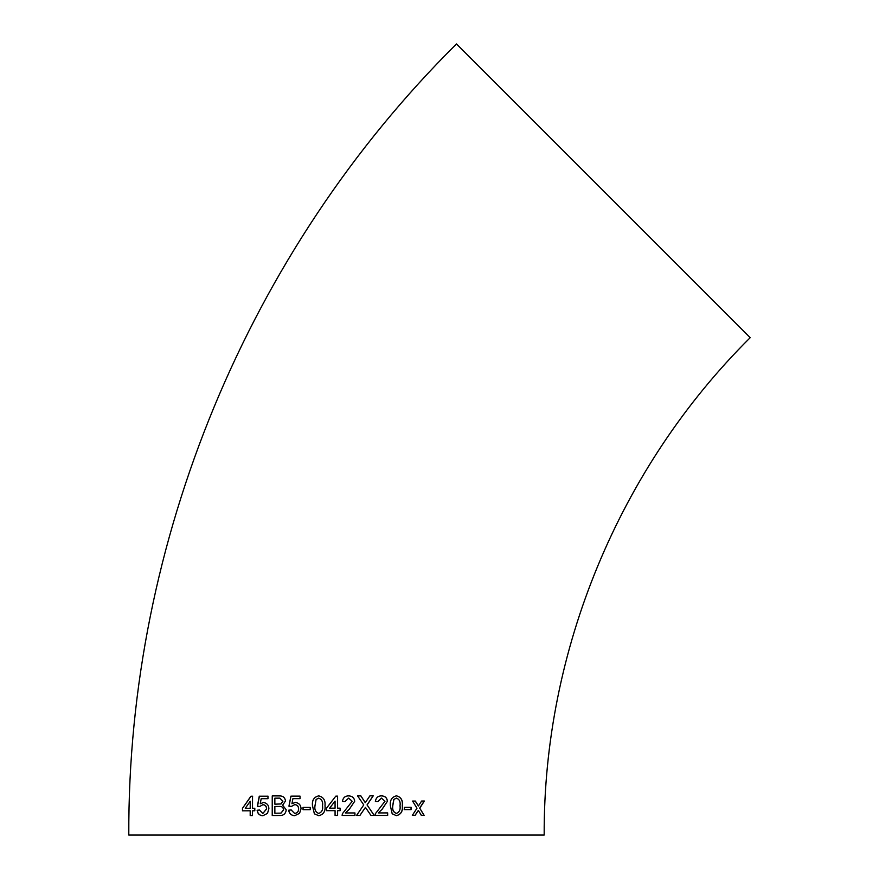 <?xml version="1.0" encoding="UTF-8"?>
<svg xmlns="http://www.w3.org/2000/svg" width="879" height="879" viewBox="0 0 879 879"><rect width="100%" height="100%" fill="white"/><g stroke="black" fill="none" stroke-linecap="round" stroke-linejoin="round"><path stroke-width="1.32" d="M340.118 808.175L337.591 808.175L337.591 796.121L335.822 796.121L326.505 808.175L326.516 810.68L335.075 810.68L335.075 815.448L337.602 815.448L337.591 810.68L340.118 810.68L340.118 808.175L340.107 810.68M336.701 815.448L337.602 815.448L337.591 810.68M336.492 835.05L544.178 835.05C543.431 650.647 619.277 467.54 750.205 337.668L456.487 43.95C248.241 250.504 127.609 541.75 128.795 835.05L336.492 835.05M421.382 815.338L424.128 815.316L419.766 808.186L424.381 801.022L421.623 801.033L418.415 805.988L415.36 801.055L412.559 801.066L416.987 808.197L412.328 815.371L415.13 815.36L418.338 810.394L421.382 815.338M404.296 809.625L411.163 809.603L411.163 807.34L404.296 807.361L404.296 809.625M396.44 795.836C391.814 796.978 389.782 800.286 390.364 805.768L392.188 813.778L396.385 815.657C400.978 814.525 402.978 811.218 402.395 805.746C402.989 800.275 401 796.978 396.44 795.836M381.541 795.858C378.069 795.858 376.003 797.703 375.355 801.384L377.827 801.626L381.475 798.11L384.98 801.274L375.377 813.701L375.124 815.437L387.661 815.426L387.661 812.91L378.289 812.921L382.112 809.295L387.43 801.252C387.068 797.835 385.101 796.033 381.541 795.858M366.235 808.526L370.971 815.437L374.256 815.437L367.081 804.944L373.234 795.858L369.894 795.869L365.268 802.692L360.873 795.869L357.566 795.869L363.763 804.911L356.555 815.448L359.918 815.448L365.444 807.361L366.235 808.526M348.688 795.869C345.15 795.869 343.052 797.714 342.392 801.395L344.909 801.648L348.633 798.132L352.204 801.296L342.392 813.712L342.129 815.448L354.94 815.448L354.94 812.943L345.359 812.943L349.271 809.306L354.698 801.274C354.336 797.857 352.325 796.055 348.688 795.869C352.303 796.055 354.303 797.857 354.676 801.274L349.271 809.306M318.714 795.869C313.946 797.011 311.869 800.319 312.484 805.79L314.374 813.822L318.747 815.701C323.538 814.569 325.615 811.273 324.999 805.79C325.571 800.329 323.472 797.022 318.714 795.869M303.024 809.68L310.232 809.68L310.232 807.416L303.024 807.427L303.024 809.68M295.366 802.406L291.938 803.714L292.916 798.637L300.058 798.637L300.058 796.121L290.905 796.132L288.938 806.186L291.399 806.428L294.685 804.67C297.179 804.768 298.475 806.175 298.563 808.9C298.607 811.471 297.311 812.987 294.674 813.46L291.147 809.944L288.697 810.196C289.147 813.58 291.136 815.415 294.663 815.712L299.552 813.339L301.036 808.746C300.926 805.164 299.036 803.043 295.366 802.406M285.499 800.967C284.972 797.451 282.884 795.77 279.236 795.902L272.237 795.913L272.226 815.503L279.269 815.481C283.368 815.734 285.697 813.866 286.246 809.867L282.653 805.186L285.499 800.967M263.502 802.461L260.228 803.78L261.184 798.703L267.963 798.681L267.974 796.176L259.272 796.198L257.371 806.252L259.712 806.493L262.843 804.724C265.216 804.823 266.436 806.23 266.513 808.944L262.81 813.514L259.47 810.009L257.129 810.262C257.558 813.646 259.437 815.481 262.788 815.767L267.469 813.383L268.886 808.79C268.776 805.208 266.985 803.098 263.502 802.461M254.811 808.262L252.504 808.273L252.537 796.22L250.922 796.22L242.483 808.317L242.483 810.823L250.196 810.79L250.196 815.569L252.493 815.558L252.504 810.79L254.811 810.779L254.811 808.262M252.68 796.22L251.075 796.231L242.483 808.317M242.648 808.317L242.648 810.834M250.339 815.569L250.196 810.79M245.274 808.306L250.35 808.284L250.218 801.23L245.274 808.306L250.207 808.284L250.218 801.23M263.623 802.461L260.228 803.78M268.095 796.176L259.404 796.198L257.514 806.252L259.843 806.493M266.513 808.944L266.634 808.944C266.557 806.23 265.337 804.823 262.964 804.724L262.843 804.724M266.634 808.944L262.81 813.514M259.602 810.009L257.129 810.262M257.272 810.273C257.69 813.646 259.569 815.481 262.909 815.778M272.347 795.913L272.336 815.503M274.863 804.186L280.994 803.944L282.818 801.208L279.797 798.132L274.852 798.165L274.863 804.186L281.082 803.955L282.917 801.219L279.852 798.132M274.863 813.229L280.928 813.13L283.554 809.823C283.225 807.274 281.698 806.142 278.995 806.45L274.863 806.45L274.863 813.229L281.016 813.13L283.653 809.834C283.313 807.274 281.796 806.142 279.093 806.45M278.995 806.45L279.841 806.45M295.443 802.406L291.938 803.714M290.982 796.132L289.015 806.186L291.476 806.428M294.762 804.67C297.245 804.768 298.541 806.186 298.629 808.9L298.563 808.9M298.629 808.9C298.662 811.471 297.377 812.998 294.74 813.46L294.674 813.46M291.224 809.944L288.773 810.196C289.235 813.58 291.213 815.426 294.729 815.723M303.079 807.427L303.079 809.691M318.747 795.869C313.99 797.011 311.913 800.319 312.517 805.801L312.484 805.79M312.517 805.801L314.374 813.822M314.418 813.822L318.78 815.701M322.516 805.79C323.131 801.89 321.868 799.341 318.714 798.132L316.11 799.472L314.979 805.79C314.352 809.669 315.605 812.218 318.747 813.449C321.901 812.207 323.153 809.658 322.516 805.79L322.483 805.779C323.109 801.89 321.835 799.341 318.681 798.132L318.681 798.132M318.769 813.449L318.747 813.449C321.879 812.207 323.131 809.658 322.483 805.779M335.822 796.121L326.505 808.175M326.527 808.175L326.527 810.68M335.075 810.68L335.075 815.448M329.625 808.175L335.075 808.175L335.064 801.121L329.614 808.175L335.075 808.175L335.064 801.121M344.898 801.648L348.611 798.132M354.907 815.448L354.907 812.943M345.348 812.943L349.249 809.306M374.19 815.437L367.081 804.944M367.026 804.944L373.168 795.858M360.829 795.869L365.268 802.692M359.885 815.448L365.444 807.361M377.761 801.626L381.475 798.11M387.573 815.426L387.584 812.91M382.112 809.295L378.289 812.921M382.035 809.284L387.43 801.252M387.353 801.252C386.98 797.835 385.013 796.033 381.464 795.858M396.286 815.657C400.868 814.525 402.868 811.218 402.285 805.735L402.395 805.746M402.285 805.735C402.879 800.275 400.901 796.967 396.341 795.836M396.418 798.099L393.803 799.44L392.693 805.757C392.078 809.625 393.276 812.174 396.286 813.405L396.385 813.405C399.396 812.163 400.604 809.614 400.011 805.746C400.637 801.846 399.44 799.297 396.418 798.099L393.902 799.44L392.792 805.757C392.177 809.625 393.374 812.174 396.385 813.405M404.186 809.614L411.031 809.603L411.031 807.34M421.239 815.327L423.986 815.316L419.766 808.186M419.624 808.175L424.227 801.011M415.229 801.044L418.415 805.988M414.998 815.36L418.338 810.394"/></g></svg>
